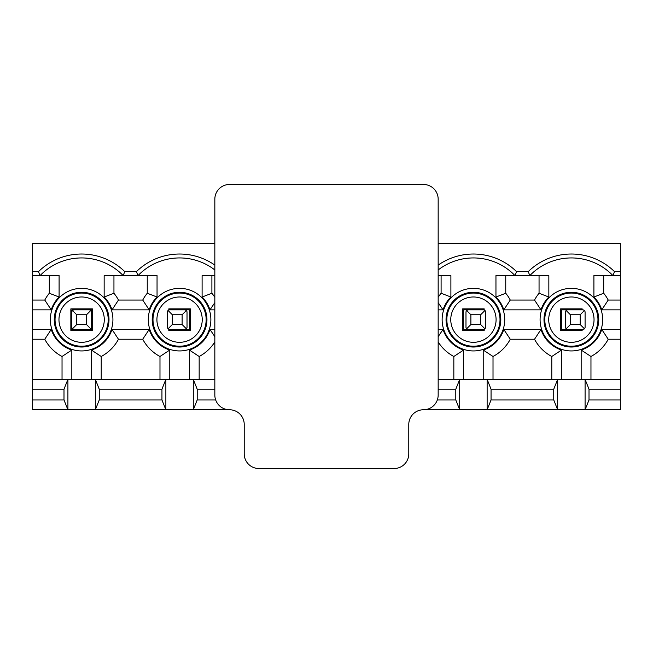 <?xml version="1.0" encoding="UTF-8"?>
<svg xmlns="http://www.w3.org/2000/svg" width="653" height="653" viewBox="0 0 653 653"><rect width="100%" height="100%" fill="white"/><g stroke="black" fill="none" stroke-linecap="round" stroke-linejoin="round"><path stroke-width="0.98" d="M491.056 399.963L553.744 399.963L557.662 409.757L487.138 409.757L491.056 399.963L491.056 389.188L487.138 379.393L557.662 379.393L553.744 389.188L553.744 399.963M553.744 389.188L491.056 389.188M620.35 389.188L589.006 389.188L589.006 399.963L620.35 399.963L620.35 379.393L585.088 379.393L585.088 409.757L589.006 399.963M589.006 389.188L585.088 379.393L557.662 379.393L557.662 409.757L620.35 409.757L620.35 399.963M581.17 379.393L581.17 350.032A31.932 31.932 0 0 0 601.764 329.439L620.35 329.439L620.35 243.243L438.163 243.243M620.35 275.566L593.904 275.566L593.904 297.017A31.932 31.932 0 0 1 601.764 309.849L620.35 309.849M548.846 275.566L495.954 275.566L495.954 297.017A31.932 31.932 0 0 1 503.814 309.849L540.986 309.849A31.932 31.932 0 0 1 548.846 297.017L548.846 275.566M438.163 309.849L443.036 309.849A31.932 31.932 0 0 1 450.897 297.017L450.897 275.566L438.163 275.566M214.837 275.566L202.103 275.566L202.103 297.017A31.932 31.932 0 0 1 209.964 309.849L214.837 309.849M157.047 275.566L104.153 275.566L104.153 297.017A31.932 31.932 0 0 1 112.014 309.849L149.186 309.849A31.932 31.932 0 0 1 157.047 297.017L157.047 275.566M59.097 275.566L32.65 275.566L32.65 309.849L51.236 309.849A31.932 31.932 0 0 1 59.097 297.017L59.097 275.566M71.83 379.393L71.83 350.032A31.932 31.932 0 0 1 51.236 329.439L32.65 329.439L32.65 309.849M91.42 379.393L91.42 350.032A31.932 31.932 0 0 0 112.014 329.439L149.186 329.439L142.729 339.234A41.727 41.727 0 0 0 159.985 356.489L169.78 350.032A31.932 31.932 0 0 1 149.186 329.439M169.78 379.393L169.78 350.032M189.37 379.393L189.37 350.032A31.932 31.932 0 0 0 209.964 329.439L214.837 329.439M438.163 329.439L443.036 329.439L438.163 336.662M463.63 379.393L463.63 350.032A31.932 31.932 0 0 1 443.036 329.439M483.22 379.393L483.22 350.032A31.932 31.932 0 0 0 503.814 329.439L540.986 329.439L534.529 339.234A41.727 41.727 0 0 0 551.785 356.489L561.58 350.032A31.932 31.932 0 0 1 540.986 329.439M561.58 379.393L561.58 350.032M620.35 379.393L620.35 329.439M561.58 329.439L561.58 309.849L583.129 309.849L584.517 310.42L585.088 311.808L585.088 327.48L584.517 328.867L583.129 329.439L561.58 329.439M528.212 271.648A61.651 61.651 0 0 1 614.538 271.648L612.906 275.566A57.733 57.733 0 0 0 529.844 275.566L528.212 271.648L516.588 271.648L514.956 275.566A57.733 57.733 0 0 0 438.163 269.958M437.322 399.963L455.794 399.963L459.712 409.757L423.47 409.757A14.693 14.693 0 0 0 408.778 424.45L408.778 453.835A14.693 14.693 0 0 1 394.086 468.528L258.914 468.528A14.693 14.693 0 0 1 244.222 453.835L244.222 424.45A14.693 14.693 0 0 0 229.53 409.757L193.288 409.757L197.206 399.963L215.678 399.963M438.163 379.393L459.712 379.393L455.794 389.188L455.794 399.963M455.794 389.188L438.163 389.188M483.22 329.439L463.63 329.439L463.63 309.849L483.612 309.849L484.999 310.42L485.571 311.808L485.571 327.48L484.999 328.867L483.612 329.439L467.94 329.439L466.552 328.867L465.981 327.48L465.981 311.808L466.552 310.42L467.94 309.849M214.837 389.188L197.206 389.188L197.206 399.963M197.206 389.188L193.288 379.393L214.837 379.393M99.256 399.963L161.944 399.963L165.862 409.757L95.338 409.757L99.256 399.963L99.256 389.188L95.338 379.393L165.862 379.393L161.944 389.188L161.944 399.963M161.944 389.188L99.256 389.188M189.37 329.439L169.388 329.439L168.001 328.867L167.429 327.48L167.429 311.808L168.001 310.42L169.388 309.849L189.37 309.849L189.37 329.439M214.837 269.958A57.733 57.733 0 0 0 138.044 275.566L136.412 271.648L124.788 271.648A61.651 61.651 0 0 0 38.462 271.648L32.65 271.648L32.65 275.566M38.462 271.648L40.094 275.566A57.733 57.733 0 0 1 123.156 275.566L124.788 271.648M32.65 399.963L63.994 399.963L67.912 409.757L32.65 409.757L32.65 389.188L63.994 389.188L63.994 399.963M32.65 329.439L32.65 379.393L67.912 379.393L63.994 389.188M32.65 379.393L32.65 389.188M71.83 329.439L71.83 309.849L91.42 309.849L91.42 329.439L71.83 329.439M214.837 243.243L32.65 243.243L32.65 271.648M614.538 271.648L620.35 271.648M214.837 265.102A61.651 61.651 0 0 0 136.412 271.648M516.588 271.648A61.651 61.651 0 0 0 438.163 265.102M487.138 409.757L459.712 409.757L459.712 379.393L487.138 379.393L487.138 409.757M193.288 409.757L165.862 409.757L165.862 379.393L193.288 379.393L193.288 409.757M95.338 409.757L67.912 409.757L67.912 379.393L95.338 379.393L95.338 409.757M70.85 330.418L92.4 330.418L92.4 308.869L70.85 308.869L70.85 330.418M113.948 275.566L113.948 293.254A41.727 41.727 0 0 1 118.471 300.054L142.729 300.054A41.727 41.727 0 0 1 147.252 293.254L147.252 275.566M32.65 300.054L44.779 300.054A41.727 41.727 0 0 1 49.301 293.254L49.301 275.566M62.035 379.393L62.035 356.489A41.727 41.727 0 0 1 44.779 339.234L32.65 339.234M159.985 379.393L159.985 356.489M142.729 339.234L118.471 339.234L112.014 329.439M91.42 350.032L101.215 356.489A41.727 41.727 0 0 0 118.471 339.234M101.215 356.489L101.215 379.393M142.729 300.054L149.186 309.849M112.014 309.849L118.471 300.054M113.948 293.254L104.153 297.017M59.097 297.017L49.301 293.254M44.779 300.054L51.236 309.849M51.236 329.439L44.779 339.234M62.035 356.489L71.83 350.032M168.801 329.349L168.801 330.418L190.35 330.418L190.35 308.869L168.801 308.869L168.801 309.938M211.899 275.566L211.899 293.254A41.727 41.727 0 0 1 214.837 297.335M189.37 350.032L199.165 356.489A41.727 41.727 0 0 0 214.837 341.952M199.165 356.489L199.165 379.393M209.964 309.849L214.837 302.625M211.899 293.254L202.103 297.017M214.837 336.662L209.964 329.439M157.047 297.017L147.252 293.254M438.163 297.335A41.727 41.727 0 0 1 441.101 293.254L441.101 275.566M453.835 379.393L453.835 356.489L463.63 350.032M438.163 341.952A41.727 41.727 0 0 0 453.835 356.489M438.163 302.625L443.036 309.849M484.2 309.938L484.2 308.869L462.65 308.869L462.65 330.418L484.2 330.418L484.2 329.349M505.749 275.566L505.749 293.254A41.727 41.727 0 0 1 510.271 300.054L534.529 300.054A41.727 41.727 0 0 1 539.052 293.254L539.052 275.566M551.785 379.393L551.785 356.489M534.529 339.234L510.271 339.234L503.814 329.439M483.22 350.032L493.015 356.489A41.727 41.727 0 0 0 510.271 339.234M493.015 356.489L493.015 379.393M534.529 300.054L540.986 309.849M503.814 309.849L510.271 300.054M505.749 293.254L495.954 297.017M450.897 297.017L441.101 293.254M582.15 309.849L582.15 308.869L560.601 308.869L560.601 330.418L582.15 330.418L582.15 329.439M603.699 275.566L603.699 293.254A41.727 41.727 0 0 1 608.221 300.054L620.35 300.054M581.17 350.032L590.965 356.489A41.727 41.727 0 0 0 608.221 339.234L601.764 329.439M590.965 356.489L590.965 379.393M620.35 339.234L608.221 339.234M601.764 309.849L608.221 300.054M603.699 293.254L593.904 297.017M548.846 297.017L539.052 293.254M86.523 314.746L76.728 314.746L76.728 324.541L86.523 324.541L86.523 314.746L90.849 310.42L91.42 311.808L91.42 327.48L90.849 328.867L89.461 329.439L73.789 329.439L72.401 328.867L71.83 327.48M86.523 324.541L90.849 328.867M73.789 309.849L72.401 310.42L76.728 314.746M90.849 310.42L89.461 309.849M76.728 324.541L72.401 328.867M71.83 311.808L72.401 310.42M182.122 314.746L172.327 314.746L172.327 324.541L182.122 324.541L182.122 314.746L186.448 310.42L187.019 311.808L187.019 327.48L186.448 328.867L185.06 329.439M182.122 324.541L186.448 328.867M172.327 314.746L168.001 310.42M186.448 310.42L185.06 309.849M172.327 324.541L168.001 328.867M480.673 314.746L470.878 314.746L470.878 324.541L480.673 324.541L480.673 314.746L484.999 310.42M480.673 324.541L484.999 328.867M470.878 314.746L466.552 310.42M470.878 324.541L466.552 328.867M570.395 324.541L580.19 324.541L580.19 314.746L570.395 314.746L570.395 324.541L566.069 328.867L565.498 327.48L565.498 311.808L566.069 310.42L567.457 309.849M580.19 324.541L584.517 328.867M584.517 310.42L580.19 314.746M570.395 314.746L566.069 310.42M567.457 329.439L566.069 328.867M229.53 409.757A14.693 14.693 0 0 1 214.837 395.065L214.837 199.165A14.693 14.693 0 0 1 229.53 184.472L423.47 184.472A14.693 14.693 0 0 1 438.163 199.165L438.163 395.065A14.693 14.693 0 0 1 423.47 409.757M442.138 319.644A31.287 31.287 0 0 1 489.073 292.544A31.287 31.287 0 0 1 489.073 346.743A31.287 31.287 0 0 1 442.138 319.644M50.338 319.644A31.287 31.287 0 0 1 97.273 292.544A31.287 31.287 0 0 1 97.273 346.743A31.287 31.287 0 0 1 50.338 319.644M148.288 319.644A31.287 31.287 0 0 1 195.223 292.544A31.287 31.287 0 0 1 195.223 346.743A31.287 31.287 0 0 1 148.288 319.644M540.088 319.644A31.287 31.287 0 0 1 587.023 292.544A31.287 31.287 0 0 1 587.023 346.743A31.287 31.287 0 0 1 540.088 319.644M109.002 319.644A27.377 27.377 0 0 0 81.625 292.266A27.377 27.377 0 0 0 54.248 319.644A27.377 27.377 0 0 0 81.625 347.021A27.377 27.377 0 0 0 109.002 319.644M108.202 319.644A26.577 26.577 0 0 1 81.625 346.221A26.577 26.577 0 0 1 55.048 319.644A26.577 26.577 0 0 1 81.625 293.066A26.577 26.577 0 0 1 108.202 319.644M58.966 319.644A22.659 22.659 0 0 1 92.955 300.021A22.659 22.659 0 0 1 92.955 339.266A22.659 22.659 0 0 1 58.966 319.644M206.952 319.644A27.377 27.377 0 0 0 179.575 292.266A27.377 27.377 0 0 0 152.198 319.644A27.377 27.377 0 0 0 179.575 347.021A27.377 27.377 0 0 0 206.952 319.644M206.152 319.644A26.577 26.577 0 0 1 179.575 346.221A26.577 26.577 0 0 1 152.998 319.644A26.577 26.577 0 0 1 179.575 293.066A26.577 26.577 0 0 1 206.152 319.644M156.916 319.644A22.659 22.659 0 0 1 190.905 300.021A22.659 22.659 0 0 1 190.905 339.266A22.659 22.659 0 0 1 156.916 319.644M500.802 319.644A27.377 27.377 0 0 0 473.425 292.266A27.377 27.377 0 0 0 446.048 319.644A27.377 27.377 0 0 0 473.425 347.021A27.377 27.377 0 0 0 500.802 319.644M500.002 319.644A26.577 26.577 0 0 1 473.425 346.221A26.577 26.577 0 0 1 446.848 319.644A26.577 26.577 0 0 1 473.425 293.066A26.577 26.577 0 0 1 500.002 319.644M450.766 319.644A22.659 22.659 0 0 1 484.755 300.021A22.659 22.659 0 0 1 484.755 339.266A22.659 22.659 0 0 1 450.766 319.644M598.752 319.644A27.377 27.377 0 0 0 571.375 292.266A27.377 27.377 0 0 0 543.998 319.644A27.377 27.377 0 0 0 571.375 347.021A27.377 27.377 0 0 0 598.752 319.644M597.952 319.644A26.577 26.577 0 0 1 571.375 346.221A26.577 26.577 0 0 1 544.798 319.644A26.577 26.577 0 0 1 571.375 293.066A26.577 26.577 0 0 1 597.952 319.644M548.716 319.644A22.659 22.659 0 0 1 582.705 300.021A22.659 22.659 0 0 1 582.705 339.266A22.659 22.659 0 0 1 548.716 319.644"/></g></svg>

